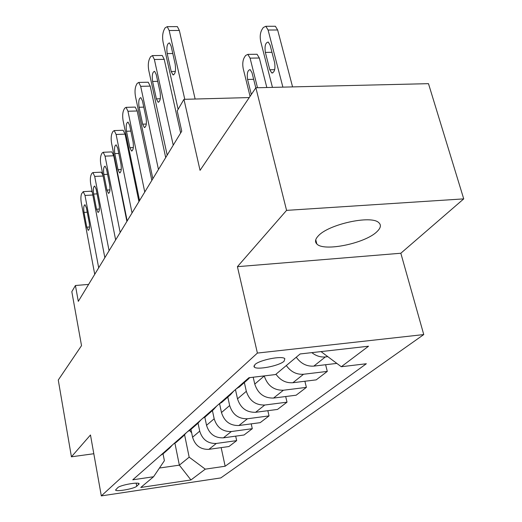 <?xml version="1.0" encoding="UTF-8"?>
<svg xmlns="http://www.w3.org/2000/svg" width="522" height="522" viewBox="0 0 522 522"><rect width="100%" height="100%" fill="white"/><g stroke="black" fill="none" stroke-linecap="round" stroke-linejoin="round"><path stroke-width="0.78" d="M318.257 235.951C315.203 239.2 314.727 241.869 316.834 243.963C323.751 251.943 365.374 243.369 377.014 231.598C380.864 227.905 381.412 224.891 378.652 222.548C370.927 214.914 328.207 224.395 318.257 235.951M254.893 364.604L254.175 366.966C256.426 370.3 279.074 365.961 284.059 361.25L284.855 358.712C282.448 355.43 259.473 359.945 254.893 364.604M463.732 198.882L428.484 83.664L255.871 87.774L286.571 210.373L237.412 266.677L257.398 353.074L423.753 334.569L400.831 253.242L463.732 198.882L286.571 210.373M257.398 353.074L101.314 495.9L220.826 477.911L423.753 334.569M101.314 495.9L90.476 434.983L71.423 456.809L93.81 453.735M71.423 456.809L58.268 380.036L81.53 345.636L71.821 291.694L75.429 285.508L78.3 301.364L181.747 131.179L177.212 110.892L183.953 99.33L200.05 170.342L255.871 87.774M136.764 486.23L139.146 483.783C138.924 481.702 120.184 485.068 117.789 487.633L115.564 490.001C115.773 492.07 134.2 488.781 136.764 486.23L136.19 483.157M159.451 468.025L179.353 465.154L189.166 457.181L205.29 469.154L225.152 466.231L366.34 363.749L341.297 366.731L321.023 351.593M205.29 469.154L190.941 479.959L140.77 487.47L153.566 476.749L164.391 460.704L163.04 453.879M341.297 366.731L368.525 346.223L300.15 353.955L275.57 374.548L248.935 377.719L132.764 479.809L153.566 476.749M249.255 97.568L183.953 99.33M88.609 284.405L75.429 285.508M174.942 443.276L179.353 465.154L190.941 479.959M184.605 434.911L189.166 457.181M190.954 429.397L192.572 437.227C195.15 445.592 200.592 449.631 208.885 449.344L228.949 446.525L236.668 440.627L235.683 436.144M198.053 423.192L199.717 431.126C202.353 439.622 207.887 443.733 216.31 443.459L236.668 440.627M204.813 417.202L206.529 425.306C209.231 433.926 214.849 438.108 223.396 437.841L244.042 434.996L252.296 428.686L251.212 423.864M212.415 410.579L214.17 418.774C216.937 427.538 222.659 431.792 231.337 431.537L252.296 428.686M219.599 403.884L221.478 412.537C224.303 421.437 230.117 425.763 238.926 425.515L260.184 422.663L269.039 415.903L267.838 410.697M227.814 397.072L229.667 405.535C232.571 414.585 238.495 418.99 247.441 418.761L269.039 415.903M235.448 389.575L237.51 398.834C240.479 408.028 246.508 412.511 255.597 412.295L277.508 409.431L287.015 402.168L285.684 396.531M244.355 382.567L246.325 391.304C249.372 400.661 255.519 405.235 264.752 405.033L287.015 402.168M253.196 377.21L254.762 384.094C257.894 393.601 264.145 398.26 273.528 398.071L296.131 395.206L306.381 387.376L304.887 381.249M264.249 375.899L264.262 375.977C267.479 385.654 273.861 390.404 283.4 390.234L306.381 387.376M160.293 455.621L163.862 453.155M225.152 466.231L221.152 447.622M286.317 365.544C290.826 371.827 296.568 374.724 303.55 374.254L327.287 371.403L325.617 364.728M327.287 371.403L316.215 379.866L292.875 382.724C286.01 383.207 280.379 380.368 275.975 374.209M166.975 449.749L169.533 448.183L172.495 444.894M173.356 444.144L177.023 441.619M180.508 437.854L183.144 436.248L186.184 432.868M187.352 431.844L191.124 429.247M195.032 425.091L197.74 423.446L200.866 419.962M202.386 418.624L206.268 415.962M210.66 411.356L213.452 409.666L216.656 406.09M218.587 404.387L222.587 401.653M227.52 396.544L230.398 394.808L233.686 391.122M236.094 389.007L240.211 386.195M296.255 357.218C300.861 363.612 306.714 366.581 313.813 366.111L336.84 363.403M245.758 380.512L250.018 377.589M311.836 352.637C316.058 355.952 320.58 357.381 325.395 356.924L327.796 356.65M237.412 266.677L400.831 253.242M94.73 274.344L81.275 202.725C80.675 198.875 80.786 195.887 81.608 193.753L83.246 191.626L84.995 195.443L98.697 267.812M84.003 212.408C83.422 207.867 83.748 205.303 84.982 204.715L86.411 207.821L89.216 222.679C89.804 227.207 89.484 229.771 88.257 230.365L86.782 227.174L84.003 212.408L87.239 212.213M91.063 191.196L92.257 192.07M191.652 432.777L189.597 430.533M104.844 257.698L90.743 184.181C90.11 180.227 90.234 177.121 91.115 174.863L91.898 173.297L92.909 172.58L94.697 176.423L109.078 250.736M93.614 194.067C93.001 189.31 93.366 186.641 94.704 186.047L96.172 189.179L99.115 204.428C99.735 209.172 99.376 211.841 98.045 212.441L96.524 209.218L93.614 194.067L97.079 193.871M100.903 172.188L101.301 172.169L102.945 175.216M115.643 239.937L100.831 164.417C100.172 160.352 100.309 157.122 101.242 154.727L102.084 153.057L103.219 152.274L105.052 156.143L120.164 232.492M126.898 221.419L113.724 155.765L105.052 156.143M103.852 174.511C103.212 169.519 103.624 166.733 105.085 166.14L106.586 169.298L109.679 184.958C110.325 189.93 109.92 192.722 108.472 193.323L106.912 190.067L103.852 174.511L107.578 174.328M111.382 151.922L111.858 151.902L113.724 155.765M127.185 220.943L111.597 143.315C110.905 139.133 111.062 135.772 112.06 133.227L112.961 131.446L114.24 130.578L116.112 134.467L132.033 212.969M138.924 201.629L125.052 134.134L116.112 134.467M114.794 153.625C114.122 148.379 114.586 145.455 116.178 144.875L117.711 148.046L120.974 164.143C121.646 169.376 121.195 172.286 119.61 172.886L118.005 169.611L114.794 153.625L118.807 153.448M122.585 130.278L123.146 130.259L125.052 134.134M139.563 200.585L123.12 120.732C122.396 116.432 122.566 112.922 123.642 110.214L124.608 108.302L126.056 107.349L127.962 111.251L144.764 192.024M151.83 180.403L137.182 110.971L127.962 111.251M126.5 131.263C125.802 125.724 126.324 122.67 128.066 122.096L129.632 125.28L133.071 141.84C133.782 147.354 133.267 150.408 131.531 150.995L129.893 147.7L126.5 131.263L130.846 131.107M134.572 107.101L135.244 107.088L137.182 110.971M152.861 178.707L135.485 96.511C134.715 92.074 134.911 88.407 136.072 85.517L137.103 83.461L138.754 82.424L140.686 86.326L158.46 169.493M165.702 157.585L150.205 86.11L140.686 86.326M139.074 107.264C138.33 101.398 138.924 98.195 140.849 97.647L142.434 100.837L146.069 117.874C146.819 123.714 146.232 126.918 144.32 127.485L142.65 124.177L139.074 107.264L143.778 107.127M147.439 82.235L148.241 82.222L150.205 86.11M167.19 155.132L148.777 70.463C147.967 65.883 148.189 62.046 149.436 58.953L150.551 56.741L152.431 55.593L154.381 59.482L173.239 145.181M180.658 132.98L164.221 59.345L154.381 59.482M152.594 81.445C151.817 75.214 152.496 71.847 154.616 71.331L156.222 74.516L160.071 92.061C160.854 98.266 160.195 101.633 158.081 102.168L156.385 98.86L152.594 81.445L157.716 81.341M161.278 55.482L162.244 55.469L164.221 59.345M266.827 87.513L259.336 58.014L257.065 54.255L255.93 54.268M250.077 96.348L243.252 68.813C242.371 64.369 242.697 60.65 244.231 57.642L245.588 55.495L247.846 54.373L250.084 58.144L257.509 87.735M255.8 87.885L252.002 72.715L250.149 69.628C247.63 70.137 246.769 73.406 247.578 79.448L251.317 94.508M178.119 109.339L163.118 42.373C162.257 37.643 162.505 33.623 163.856 30.302L165.056 27.907L167.216 26.648L169.167 30.511L184.781 99.304M195.137 99.023L179.353 30.459L169.167 30.511M167.184 53.583C166.374 46.941 167.144 43.391 169.493 42.928L171.105 46.099L175.196 64.18C176.018 70.796 175.262 74.346 172.919 74.829L171.209 71.527L167.184 53.583L172.782 53.518M176.208 26.615L177.369 26.609L179.353 30.459M292.568 86.9L277.645 29.982L275.375 26.257L274.011 26.263M272.451 87.383L260.726 41.532C259.793 36.951 260.158 33.056 261.809 29.832L263.277 27.516L265.855 26.289L268.093 30.028L282.891 87.135M265.346 52.389L269.796 69.759L271.753 72.95C274.533 72.473 275.492 69.028 274.637 62.627L270.109 45.127L268.256 42.06C265.47 42.51 264.497 45.956 265.346 52.389L271.969 52.304M199.717 431.126L192.572 437.227M214.17 418.774L206.529 425.306M229.667 405.535L221.478 412.537M246.325 391.304L237.51 398.834M264.262 375.977L254.762 384.094M216.31 443.459L208.885 449.344M231.337 431.537L223.396 437.841M247.441 418.761L238.926 425.515M264.752 405.033L255.597 412.295M283.4 390.234L273.528 398.071M303.55 374.254L292.875 382.724M325.395 356.924L313.813 366.111M138.578 483.398L138.787 484.507M92.818 195.006L84.995 195.443M86.782 227.174L89.516 226.992M103.102 176.005L94.697 176.423M96.524 209.218L99.415 209.041M106.912 190.067L109.972 189.897M118.005 169.611L121.254 169.454M129.893 147.7L133.338 147.556M142.65 124.177L146.317 124.053M156.385 98.86L160.28 98.756M250.084 58.144L259.336 58.014M253.653 79.318L247.578 79.448M171.209 71.527L175.353 71.455M268.093 30.028L277.645 29.982M274.689 69.667L269.796 69.759M315.751 239.761L316.834 243.963M253.927 365.909L254.175 366.966M169.533 448.183L162.818 454.075M183.144 436.248L175.947 442.558M197.74 423.446L190.021 430.219M213.452 409.666L205.139 416.961M230.398 394.808L221.419 402.677M248.726 378.731L239.011 387.252M91.402 191.176L83.246 191.626M101.301 172.169L92.909 172.58M111.858 151.902L103.219 152.274M108.472 193.323L108.804 193.303M123.146 130.259L114.24 130.578M119.61 172.886L120.014 172.867M135.244 107.088L126.056 107.349M131.531 150.995L132.014 150.975M148.241 82.222L138.754 82.424M144.32 127.485L144.907 127.466M162.244 55.469L152.431 55.593M158.081 102.168L158.786 102.149M247.846 54.373L257.065 54.255M177.369 26.609L167.216 26.648M172.919 74.829L173.78 74.816M265.855 26.289L275.375 26.257M272.771 72.93L271.753 72.95"/></g></svg>

